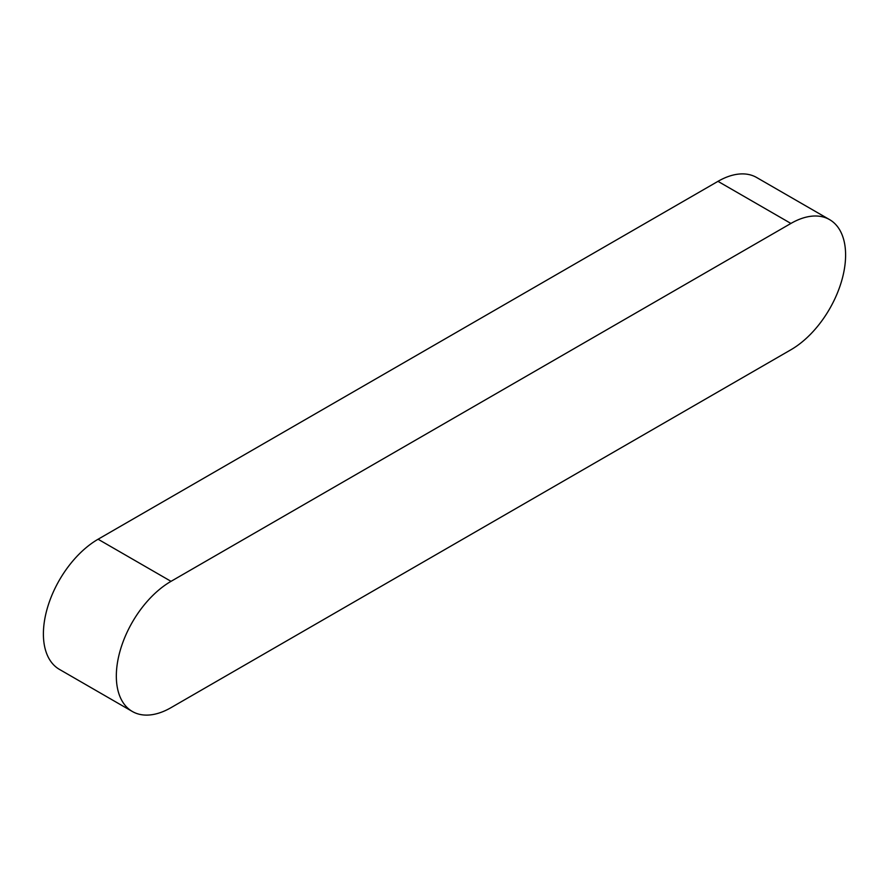 <?xml version="1.0" encoding="UTF-8"?>
<svg xmlns="http://www.w3.org/2000/svg" width="889" height="889" viewBox="0 0 889 889"><rect width="100%" height="100%" fill="white"/><g stroke="black" fill="none" stroke-linecap="round" stroke-linejoin="round"><path stroke-width="1.33" d="M829.581 219.616L756.65 177.511A77.354 44.661 120 0 0 717.979 181.345L98.09 539.234A77.354 44.661 120 0 0 47.562 607.398A77.354 44.661 120 0 0 59.419 669.384L132.35 711.489A77.354 44.661 120 0 0 171.021 707.655L790.91 349.766A77.354 44.661 120 0 0 841.439 281.602A77.354 44.661 120 0 0 829.581 219.616A77.354 44.661 120 0 0 790.91 223.45L171.021 581.339A77.354 44.661 120 0 0 120.493 649.503A77.354 44.661 120 0 0 132.35 711.489M790.91 223.45L717.979 181.345M171.021 581.339L98.09 539.234"/></g></svg>
